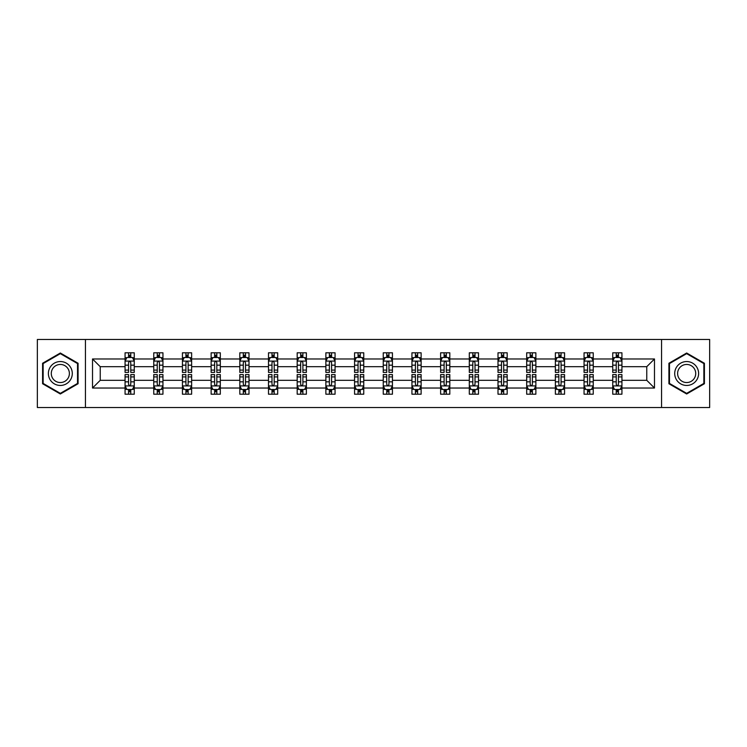 <?xml version="1.0" encoding="UTF-8"?>
<svg xmlns="http://www.w3.org/2000/svg" width="747" height="747" viewBox="0 0 747 747"><rect width="100%" height="100%" fill="white"/><g stroke="black" fill="none" stroke-linecap="round" stroke-linejoin="round"><path stroke-width="1.12" d="M661.562 407.517L709.65 407.517L709.65 339.483L661.562 339.483L661.562 407.517L85.438 407.517L85.438 339.483L37.35 339.483L37.35 407.517L85.438 407.517M621.934 388.029L621.934 380.307L646.762 380.307L654.484 388.029L621.934 388.029L621.934 394.192L618.441 394.192L618.441 389.495M661.562 339.483L85.438 339.483M612.736 388.029L593.249 388.029L593.249 380.307L612.736 380.307L612.736 394.192L621.934 394.192L621.934 389.28L620.206 389.28M593.249 388.029L593.249 394.192L589.756 394.192L589.756 389.495M584.051 388.029L564.564 388.029L564.564 380.307L584.051 380.307L584.051 394.192L593.249 394.192L593.249 389.28L591.521 389.28M564.564 388.029L564.564 394.192L561.072 394.192L561.072 389.495M555.366 388.029L535.87 388.029L535.87 380.307L555.366 380.307L555.366 394.192L564.564 394.192L564.564 389.28L562.836 389.28M535.87 388.029L535.87 394.192L532.378 394.192L532.378 389.495M526.682 388.029L507.185 388.029L507.185 380.307L526.682 380.307L526.682 394.192L535.87 394.192L535.87 389.28L534.142 389.28M507.185 388.029L507.185 394.192L503.693 394.192L503.693 389.495M497.997 388.029L478.5 388.029L478.5 380.307L497.997 380.307L497.997 394.192L507.185 394.192L507.185 389.28L505.458 389.28M478.5 388.029L478.5 394.192L475.008 394.192L475.008 389.495M469.303 388.029L449.815 388.029L449.815 380.307L469.303 380.307L469.303 394.192L478.5 394.192L478.5 389.28L476.773 389.28M449.815 388.029L449.815 394.192L446.323 394.192L446.323 389.495M440.618 388.029L421.131 388.029L421.131 380.307L440.618 380.307L440.618 394.192L449.815 394.192L449.815 389.28L448.088 389.28M421.131 388.029L421.131 394.192L417.629 394.192L417.629 389.495M411.933 388.029L392.436 388.029L392.436 380.307L411.933 380.307L411.933 394.192L421.131 394.192L421.131 389.28L419.403 389.28M392.436 388.029L392.436 394.192L388.944 394.192L388.944 389.495M383.248 388.029L363.752 388.029L363.752 380.307L383.248 380.307L383.248 394.192L392.436 394.192L392.436 389.28L390.709 389.28M363.752 388.029L363.752 394.192L360.259 394.192L360.259 389.495M354.564 388.029L335.067 388.029L335.067 380.307L354.564 380.307L354.564 394.192L363.752 394.192L363.752 389.28L362.024 389.28M335.067 388.029L335.067 394.192L331.575 394.192L331.575 389.495M325.869 388.029L306.382 388.029L306.382 380.307L325.869 380.307L325.869 394.192L335.067 394.192L335.067 389.28L333.339 389.28M306.382 388.029L306.382 394.192L302.89 394.192L302.89 389.495M297.185 388.029L277.697 388.029L277.697 380.307L297.185 380.307L297.185 394.192L306.382 394.192L306.382 389.28L304.655 389.28M277.697 388.029L277.697 394.192L274.196 394.192L274.196 389.495M268.5 388.029L249.003 388.029L249.003 380.307L268.5 380.307L268.5 394.192L277.697 394.192L277.697 389.28L275.96 389.28M249.003 388.029L249.003 394.192L245.511 394.192L245.511 389.495M239.815 388.029L220.318 388.029L220.318 380.307L239.815 380.307L239.815 394.192L249.003 394.192L249.003 389.28L247.276 389.28M220.318 388.029L220.318 394.192L216.826 394.192L216.826 389.495M211.13 388.029L191.634 388.029L191.634 380.307L211.13 380.307L211.13 394.192L220.318 394.192L220.318 389.28L218.591 389.28M191.634 388.029L191.634 394.192L188.141 394.192L188.141 389.495M182.436 388.029L162.949 388.029L162.949 380.307L182.436 380.307L182.436 394.192L191.634 394.192L191.634 389.28L189.906 389.28M162.949 388.029L162.949 394.192L159.456 394.192L159.456 389.495M153.751 388.029L134.264 388.029L134.264 380.307L153.751 380.307L153.751 394.192L162.949 394.192L162.949 389.28L161.221 389.28M134.264 388.029L134.264 394.192L130.762 394.192L130.762 389.495M125.066 388.029L92.516 388.029L92.516 358.971L125.066 358.971L125.066 366.693L100.238 366.693L100.238 380.307L125.066 380.307L125.066 394.192L134.264 394.192L134.264 389.28L132.527 389.28M126.794 357.72L125.066 357.72L125.066 352.808L125.066 358.971M128.559 357.505L128.559 352.808L125.066 352.808L134.264 352.808L134.264 358.971L153.751 358.971L153.751 352.808L162.949 352.808L162.949 358.971L182.436 358.971L182.436 352.808L191.634 352.808L191.634 358.971L211.13 358.971L211.13 352.808L220.318 352.808L220.318 358.971L239.815 358.971L239.815 352.808L249.003 352.808L249.003 358.971L268.5 358.971L268.5 352.808L277.697 352.808L277.697 358.971L297.185 358.971L297.185 352.808L306.382 352.808L306.382 358.971L325.869 358.971L325.869 352.808L335.067 352.808L335.067 358.971L354.564 358.971L354.564 352.808L363.752 352.808L363.752 358.971L383.248 358.971L383.248 352.808L392.436 352.808L392.436 358.971L411.933 358.971L411.933 352.808L421.131 352.808L421.131 358.971L440.618 358.971L440.618 352.808L449.815 352.808L449.815 358.971L469.303 358.971L469.303 352.808L478.5 352.808L478.5 358.971L497.997 358.971L497.997 352.808L507.185 352.808L507.185 358.971L526.682 358.971L526.682 352.808L535.87 352.808L535.87 358.971L555.366 358.971L555.366 352.808L564.564 352.808L564.564 358.971L584.051 358.971L584.051 352.808L593.249 352.808L593.249 358.971L612.736 358.971L612.736 352.808L621.934 352.808L621.934 358.971L654.484 358.971L654.484 388.029M612.736 358.971L612.736 366.693L593.249 366.693L593.249 358.971M584.051 358.971L584.051 366.693L564.564 366.693L564.564 358.971M555.366 358.971L555.366 366.693L535.87 366.693L535.87 358.971M526.682 358.971L526.682 366.693L507.185 366.693L507.185 358.971M497.997 358.971L497.997 366.693L478.5 366.693L478.5 358.971M469.303 358.971L469.303 366.693L449.815 366.693L449.815 358.971M440.618 358.971L440.618 366.693L421.131 366.693L421.131 358.971M411.933 358.971L411.933 366.693L392.436 366.693L392.436 358.971M383.248 358.971L383.248 366.693L363.752 366.693L363.752 358.971M354.564 358.971L354.564 366.693L335.067 366.693L335.067 358.971M325.869 358.971L325.869 366.693L306.382 366.693L306.382 358.971M297.185 358.971L297.185 366.693L277.697 366.693L277.697 358.971M268.5 358.971L268.5 366.693L249.003 366.693L249.003 358.971M239.815 358.971L239.815 366.693L220.318 366.693L220.318 358.971M211.13 358.971L211.13 366.693L191.634 366.693L191.634 358.971M182.436 358.971L182.436 366.693L162.949 366.693L162.949 358.971M153.751 358.971L153.751 366.693L134.264 366.693L134.264 358.971M92.516 358.971L100.238 366.693M646.762 380.307L646.762 366.693L621.934 366.693L621.934 358.971M616.238 357.411L618.441 357.411M587.544 357.411L589.756 357.411M558.859 357.411L561.072 357.411M530.174 357.411L532.378 357.411M501.489 357.411L503.693 357.411M472.804 357.411L475.008 357.411M444.11 357.411L446.323 357.411M415.425 357.411L417.629 357.411M386.741 357.411L388.944 357.411M358.056 357.411L360.259 357.411M329.371 357.411L331.575 357.411M300.677 357.411L302.89 357.411M271.992 357.411L274.196 357.411M243.307 357.411L245.511 357.411M214.622 357.411L216.826 357.411M185.928 357.411L188.141 357.411M157.244 357.411L159.456 357.411M128.559 357.411L130.762 357.411M128.559 389.589L130.762 389.589M157.244 389.589L159.456 389.589M185.928 389.589L188.141 389.589M214.622 389.589L216.826 389.589M243.307 389.589L245.511 389.589M271.992 389.589L274.196 389.589M300.677 389.589L302.89 389.589M329.371 389.589L331.575 389.589M358.056 389.589L360.259 389.589M386.741 389.589L388.944 389.589M415.425 389.589L417.629 389.589M444.11 389.589L446.323 389.589M472.804 389.589L475.008 389.589M501.489 389.589L503.693 389.589M530.174 389.589L532.378 389.589M558.859 389.589L561.072 389.589M587.544 389.589L589.756 389.589M616.238 389.589L618.441 389.589M100.238 380.307L92.516 388.029M654.484 358.971L646.762 366.693M78.08 363.257L60.339 353.014L42.588 363.257L42.588 383.743L60.339 393.986L78.08 383.743L78.08 363.257M668.92 363.257L668.92 383.743L686.661 393.986L704.412 383.743L704.412 363.257L686.661 353.014L668.92 363.257M130.762 355.198L128.559 355.198M125.066 370.092L125.066 372.398L128.559 372.398L128.559 370.092L125.066 370.092L125.066 366.693M134.264 366.693L134.264 372.398L130.762 372.398L130.762 362.556C130.034 361.137 129.296 361.137 128.559 362.556L128.559 370.092M132.527 357.72L134.264 357.72L134.264 352.808L130.762 352.808L130.762 357.505M134.264 361.184L132.424 357.505L126.906 357.505L125.066 361.184M128.559 391.802L130.762 391.802M134.264 376.908L134.264 374.602L130.762 374.602L130.762 376.908L134.264 376.908L134.264 380.307M125.066 380.307L125.066 374.602L128.559 374.602L128.559 384.444C129.296 385.863 130.025 385.863 130.762 384.444L130.762 376.908M126.794 389.28L125.066 389.28L125.066 394.192L128.559 394.192L128.559 389.495M125.066 385.816L126.906 389.495L132.424 389.495L134.264 385.816M159.456 355.198L157.244 355.198M155.479 357.72L153.751 357.72L153.751 352.808L157.244 352.808L157.244 357.505M153.751 370.092L153.751 372.398L157.244 372.398L157.244 370.092L153.751 370.092L153.751 366.693M162.949 366.693L162.949 372.398L159.456 372.398L159.456 362.556C158.719 361.137 157.981 361.137 157.244 362.556L157.244 370.092M161.221 357.72L162.949 357.72L162.949 352.808L159.456 352.808L159.456 357.505M162.949 361.184L161.109 357.505L155.591 357.505L153.751 361.184M188.141 355.198L185.928 355.198M184.164 357.72L182.436 357.72L182.436 352.808L185.928 352.808L185.928 357.505M182.436 370.092L182.436 372.398L185.928 372.398L185.928 370.092L182.436 370.092L182.436 366.693M191.634 366.693L191.634 372.398L188.141 372.398L188.141 362.556C187.404 361.137 186.666 361.137 185.928 362.556L185.928 370.092M189.906 357.72L191.634 357.72L191.634 352.808L188.141 352.808L188.141 357.505M191.634 361.184L189.794 357.505L184.276 357.505L182.436 361.184M157.244 391.802L159.456 391.802M162.949 376.908L162.949 374.602L159.456 374.602L159.456 376.908L162.949 376.908L162.949 380.307M153.751 380.307L153.751 374.602L157.244 374.602L157.244 384.444C157.981 385.863 158.719 385.863 159.456 384.444L159.456 376.908M155.479 389.28L153.751 389.28L153.751 394.192L157.244 394.192L157.244 389.495M153.751 385.816L155.591 389.495L161.109 389.495L162.949 385.816M185.928 391.802L188.141 391.802M191.634 376.908L191.634 374.602L188.141 374.602L188.141 376.908L191.634 376.908L191.634 380.307M182.436 380.307L182.436 374.602L185.928 374.602L185.928 384.444C186.666 385.863 187.404 385.863 188.141 384.444L188.141 376.908M184.164 389.28L182.436 389.28L182.436 394.192L185.928 394.192L185.928 389.495M182.436 385.816L184.276 389.495L189.794 389.495L191.634 385.816M49.984 367.524A11.952 11.952 0 0 0 54.363 383.855A11.952 11.952 0 0 0 70.685 379.476A11.952 11.952 0 0 0 66.315 363.145A11.952 11.952 0 0 0 49.984 367.524M52.495 368.971A9.048 9.048 0 0 0 55.81 381.334A9.048 9.048 0 0 0 68.173 378.029A9.048 9.048 0 0 0 64.858 365.666A9.048 9.048 0 0 0 52.495 368.971M77.529 363.574L77.529 383.426L60.339 393.352L43.139 383.426L43.139 363.574L60.339 353.648L77.529 363.574M676.315 367.524A11.952 11.952 0 0 0 680.685 383.855A11.952 11.952 0 0 0 697.016 379.476A11.952 11.952 0 0 0 692.637 363.145A11.952 11.952 0 0 0 676.315 367.524M678.827 368.971A9.048 9.048 0 0 0 682.142 381.334A9.048 9.048 0 0 0 694.505 378.029A9.048 9.048 0 0 0 691.19 365.666A9.048 9.048 0 0 0 678.827 368.971M703.861 363.574L703.861 383.426L686.661 393.352L669.471 383.426L669.471 363.574L686.661 353.648L703.861 363.574M216.826 355.198L214.622 355.198M212.858 357.72L211.13 357.72L211.13 352.808L214.622 352.808L214.622 357.505M211.13 370.092L211.13 372.398L214.622 372.398L214.622 370.092L211.13 370.092L211.13 366.693M220.318 366.693L220.318 372.398L216.826 372.398L216.826 362.556C216.088 361.137 215.36 361.137 214.622 362.556L214.622 370.092M218.591 357.72L220.318 357.72L220.318 352.808L216.826 352.808L216.826 357.505M220.318 361.184L218.479 357.505L212.96 357.505L211.13 361.184M214.622 391.802L216.826 391.802M220.318 376.908L220.318 374.602L216.826 374.602L216.826 376.908L220.318 376.908L220.318 380.307M211.13 380.307L211.13 374.602L214.622 374.602L214.622 384.444C215.351 385.863 216.088 385.863 216.826 384.444L216.826 376.908M212.858 389.28L211.13 389.28L211.13 394.192L214.622 394.192L214.622 389.495M211.13 385.816L212.96 389.495L218.479 389.495L220.318 385.816M245.511 355.198L243.307 355.198M241.542 357.72L239.815 357.72L239.815 352.808L243.307 352.808L243.307 357.505M239.815 370.092L239.815 372.398L243.307 372.398L243.307 370.092L239.815 370.092L239.815 366.693M249.003 366.693L249.003 372.398L245.511 372.398L245.511 362.556C244.783 361.137 244.045 361.137 243.307 362.556L243.307 370.092M247.276 357.72L249.003 357.72L249.003 352.808L245.511 352.808L245.511 357.505M249.003 361.184L247.164 357.505L241.655 357.505L239.815 361.184M243.307 391.802L245.511 391.802M249.003 376.908L249.003 374.602L245.511 374.602L245.511 376.908L249.003 376.908L249.003 380.307M239.815 380.307L239.815 374.602L243.307 374.602L243.307 384.444C244.045 385.863 244.773 385.863 245.511 384.444L245.511 376.908M241.542 389.28L239.815 389.28L239.815 394.192L243.307 394.192L243.307 389.495M239.815 385.816L241.655 389.495L247.164 389.495L249.003 385.816M274.196 355.198L271.992 355.198M270.227 357.72L268.5 357.72L268.5 352.808L271.992 352.808L271.992 357.505M268.5 370.092L268.5 372.398L271.992 372.398L271.992 370.092L268.5 370.092L268.5 366.693M277.697 366.693L277.697 372.398L274.196 372.398L274.196 362.556C273.467 361.137 272.73 361.137 271.992 362.556L271.992 370.092M275.96 357.72L277.697 357.72L277.697 352.808L274.196 352.808L274.196 357.505M277.697 361.184L275.858 357.505L270.339 357.505L268.5 361.184M271.992 391.802L274.196 391.802M277.697 376.908L277.697 374.602L274.196 374.602L274.196 376.908L277.697 376.908L277.697 380.307M268.5 380.307L268.5 374.602L271.992 374.602L271.992 384.444C272.73 385.863 273.467 385.863 274.196 384.444L274.196 376.908M270.227 389.28L268.5 389.28L268.5 394.192L271.992 394.192L271.992 389.495M268.5 385.816L270.339 389.495L275.858 389.495L277.697 385.816M302.89 355.198L300.677 355.198M298.912 357.72L297.185 357.72L297.185 352.808L300.677 352.808L300.677 357.505M297.185 370.092L297.185 372.398L300.677 372.398L300.677 370.092L297.185 370.092L297.185 366.693M306.382 366.693L306.382 372.398L302.89 372.398L302.89 362.556C302.152 361.137 301.414 361.137 300.677 362.556L300.677 370.092M304.655 357.72L306.382 357.72L306.382 352.808L302.89 352.808L302.89 357.505M306.382 361.184L304.543 357.505L299.024 357.505L297.185 361.184M300.677 391.802L302.89 391.802M306.382 376.908L306.382 374.602L302.89 374.602L302.89 376.908L306.382 376.908L306.382 380.307M297.185 380.307L297.185 374.602L300.677 374.602L300.677 384.444C301.414 385.863 302.152 385.863 302.89 384.444L302.89 376.908M298.912 389.28L297.185 389.28L297.185 394.192L300.677 394.192L300.677 389.495M297.185 385.816L299.024 389.495L304.543 389.495L306.382 385.816M331.575 355.198L329.371 355.198M327.597 357.72L325.869 357.72L325.869 352.808L329.371 352.808L329.371 357.505M325.869 370.092L325.869 372.398L329.371 372.398L329.371 370.092L325.869 370.092L325.869 366.693M335.067 366.693L335.067 372.398L331.575 372.398L331.575 362.556C330.837 361.137 330.099 361.137 329.371 362.556L329.371 370.092M333.339 357.72L335.067 357.72L335.067 352.808L331.575 352.808L331.575 357.505M335.067 361.184L333.227 357.505L327.709 357.505L325.869 361.184M329.371 391.802L331.575 391.802M335.067 376.908L335.067 374.602L331.575 374.602L331.575 376.908L335.067 376.908L335.067 380.307M325.869 380.307L325.869 374.602L329.371 374.602L329.371 384.444C330.099 385.863 330.837 385.863 331.575 384.444L331.575 376.908M327.597 389.28L325.869 389.28L325.869 394.192L329.371 394.192L329.371 389.495M325.869 385.816L327.709 389.495L333.227 389.495L335.067 385.816M360.259 355.198L358.056 355.198M356.291 357.72L354.564 357.72L354.564 352.808L358.056 352.808L358.056 357.505M354.564 370.092L354.564 372.398L358.056 372.398L358.056 370.092L354.564 370.092L354.564 366.693M363.752 366.693L363.752 372.398L360.259 372.398L360.259 362.556C359.522 361.137 358.793 361.137 358.056 362.556L358.056 370.092M362.024 357.72L363.752 357.72L363.752 352.808L360.259 352.808L360.259 357.505M363.752 361.184L361.912 357.505L356.394 357.505L354.564 361.184M358.056 391.802L360.259 391.802M363.752 376.908L363.752 374.602L360.259 374.602L360.259 376.908L363.752 376.908L363.752 380.307M354.564 380.307L354.564 374.602L358.056 374.602L358.056 384.444C358.784 385.863 359.522 385.863 360.259 384.444L360.259 376.908M356.291 389.28L354.564 389.28L354.564 394.192L358.056 394.192L358.056 389.495M354.564 385.816L356.394 389.495L361.912 389.495L363.752 385.816M388.944 355.198L386.741 355.198M384.976 357.72L383.248 357.72L383.248 352.808L386.741 352.808L386.741 357.505M383.248 370.092L383.248 372.398L386.741 372.398L386.741 370.092L383.248 370.092L383.248 366.693M392.436 366.693L392.436 372.398L388.944 372.398L388.944 362.556C388.216 361.137 387.478 361.137 386.741 362.556L386.741 370.092M390.709 357.72L392.436 357.72L392.436 352.808L388.944 352.808L388.944 357.505M392.436 361.184L390.606 357.505L385.088 357.505L383.248 361.184M417.629 355.198L415.425 355.198M413.661 357.72L411.933 357.72L411.933 352.808L415.425 352.808L415.425 357.505M411.933 370.092L411.933 372.398L415.425 372.398L415.425 370.092L411.933 370.092L411.933 366.693M421.131 366.693L421.131 372.398L417.629 372.398L417.629 362.556C416.901 361.137 416.163 361.137 415.425 362.556L415.425 370.092M419.403 357.72L421.131 357.72L421.131 352.808L417.629 352.808L417.629 357.505M421.131 361.184L419.291 357.505L413.773 357.505L411.933 361.184M446.323 355.198L444.11 355.198M442.345 357.72L440.618 357.72L440.618 352.808L444.11 352.808L444.11 357.505M440.618 370.092L440.618 372.398L444.11 372.398L444.11 370.092L440.618 370.092L440.618 366.693M449.815 366.693L449.815 372.398L446.323 372.398L446.323 362.556C445.585 361.137 444.848 361.137 444.11 362.556L444.11 370.092M448.088 357.72L449.815 357.72L449.815 352.808L446.323 352.808L446.323 357.505M449.815 361.184L447.976 357.505L442.457 357.505L440.618 361.184M475.008 355.198L472.804 355.198M471.04 357.72L469.303 357.72L469.303 352.808L472.804 352.808L472.804 357.505M469.303 370.092L469.303 372.398L472.804 372.398L472.804 370.092L469.303 370.092L469.303 366.693M478.5 366.693L478.5 372.398L475.008 372.398L475.008 362.556C474.27 361.137 473.533 361.137 472.804 362.556L472.804 370.092M476.773 357.72L478.5 357.72L478.5 352.808L475.008 352.808L475.008 357.505M478.5 361.184L476.661 357.505L471.142 357.505L469.303 361.184M503.693 355.198L501.489 355.198M499.724 357.72L497.997 357.72L497.997 352.808L501.489 352.808L501.489 357.505M497.997 370.092L497.997 372.398L501.489 372.398L501.489 370.092L497.997 370.092L497.997 366.693M507.185 366.693L507.185 372.398L503.693 372.398L503.693 362.556C502.955 361.137 502.227 361.137 501.489 362.556L501.489 370.092M505.458 357.72L507.185 357.72L507.185 352.808L503.693 352.808L503.693 357.505M507.185 361.184L505.346 357.505L499.836 357.505L497.997 361.184M532.378 355.198L530.174 355.198M528.409 357.72L526.682 357.72L526.682 352.808L530.174 352.808L530.174 357.505M526.682 370.092L526.682 372.398L530.174 372.398L530.174 370.092L526.682 370.092L526.682 366.693M535.87 366.693L535.87 372.398L532.378 372.398L532.378 362.556C531.649 361.137 530.912 361.137 530.174 362.556L530.174 370.092M534.142 357.72L535.87 357.72L535.87 352.808L532.378 352.808L532.378 357.505M535.87 361.184L534.04 357.505L528.521 357.505L526.682 361.184M386.741 391.802L388.944 391.802M392.436 376.908L392.436 374.602L388.944 374.602L388.944 376.908L392.436 376.908L392.436 380.307M383.248 380.307L383.248 374.602L386.741 374.602L386.741 384.444C387.478 385.863 388.207 385.863 388.944 384.444L388.944 376.908M384.976 389.28L383.248 389.28L383.248 394.192L386.741 394.192L386.741 389.495M383.248 385.816L385.088 389.495L390.606 389.495L392.436 385.816M415.425 391.802L417.629 391.802M421.131 376.908L421.131 374.602L417.629 374.602L417.629 376.908L421.131 376.908L421.131 380.307M411.933 380.307L411.933 374.602L415.425 374.602L415.425 384.444C416.163 385.863 416.901 385.863 417.629 384.444L417.629 376.908M413.661 389.28L411.933 389.28L411.933 394.192L415.425 394.192L415.425 389.495M411.933 385.816L413.773 389.495L419.291 389.495L421.131 385.816M444.11 391.802L446.323 391.802M449.815 376.908L449.815 374.602L446.323 374.602L446.323 376.908L449.815 376.908L449.815 380.307M440.618 380.307L440.618 374.602L444.11 374.602L444.11 384.444C444.848 385.863 445.585 385.863 446.323 384.444L446.323 376.908M442.345 389.28L440.618 389.28L440.618 394.192L444.11 394.192L444.11 389.495M440.618 385.816L442.457 389.495L447.976 389.495L449.815 385.816M472.804 391.802L475.008 391.802M478.5 376.908L478.5 374.602L475.008 374.602L475.008 376.908L478.5 376.908L478.5 380.307M469.303 380.307L469.303 374.602L472.804 374.602L472.804 384.444C473.533 385.863 474.27 385.863 475.008 384.444L475.008 376.908M471.04 389.28L469.303 389.28L469.303 394.192L472.804 394.192L472.804 389.495M469.303 385.816L471.142 389.495L476.661 389.495L478.5 385.816M501.489 391.802L503.693 391.802M507.185 376.908L507.185 374.602L503.693 374.602L503.693 376.908L507.185 376.908L507.185 380.307M497.997 380.307L497.997 374.602L501.489 374.602L501.489 384.444C502.217 385.863 502.955 385.863 503.693 384.444L503.693 376.908M499.724 389.28L497.997 389.28L497.997 394.192L501.489 394.192L501.489 389.495M497.997 385.816L499.836 389.495L505.346 389.495L507.185 385.816M530.174 391.802L532.378 391.802M535.87 376.908L535.87 374.602L532.378 374.602L532.378 376.908L535.87 376.908L535.87 380.307M526.682 380.307L526.682 374.602L530.174 374.602L530.174 384.444C530.912 385.863 531.64 385.863 532.378 384.444L532.378 376.908M528.409 389.28L526.682 389.28L526.682 394.192L530.174 394.192L530.174 389.495M526.682 385.816L528.521 389.495L534.04 389.495L535.87 385.816M561.072 355.198L558.859 355.198M557.094 357.72L555.366 357.72L555.366 352.808L558.859 352.808L558.859 357.505M555.366 370.092L555.366 372.398L558.859 372.398L558.859 370.092L555.366 370.092L555.366 366.693M564.564 366.693L564.564 372.398L561.072 372.398L561.072 362.556C560.334 361.137 559.596 361.137 558.859 362.556L558.859 370.092M562.836 357.72L564.564 357.72L564.564 352.808L561.072 352.808L561.072 357.505M564.564 361.184L562.724 357.505L557.206 357.505L555.366 361.184M558.859 391.802L561.072 391.802M564.564 376.908L564.564 374.602L561.072 374.602L561.072 376.908L564.564 376.908L564.564 380.307M555.366 380.307L555.366 374.602L558.859 374.602L558.859 384.444C559.596 385.863 560.334 385.863 561.072 384.444L561.072 376.908M557.094 389.28L555.366 389.28L555.366 394.192L558.859 394.192L558.859 389.495M555.366 385.816L557.206 389.495L562.724 389.495L564.564 385.816M589.756 355.198L587.544 355.198M585.779 357.72L584.051 357.72L584.051 352.808L587.544 352.808L587.544 357.505M584.051 370.092L584.051 372.398L587.544 372.398L587.544 370.092L584.051 370.092L584.051 366.693M593.249 366.693L593.249 372.398L589.756 372.398L589.756 362.556C589.019 361.137 588.281 361.137 587.544 362.556L587.544 370.092M591.521 357.72L593.249 357.72L593.249 352.808L589.756 352.808L589.756 357.505M593.249 361.184L591.409 357.505L585.891 357.505L584.051 361.184M587.544 391.802L589.756 391.802M593.249 376.908L593.249 374.602L589.756 374.602L589.756 376.908L593.249 376.908L593.249 380.307M584.051 380.307L584.051 374.602L587.544 374.602L587.544 384.444C588.281 385.863 589.019 385.863 589.756 384.444L589.756 376.908M585.779 389.28L584.051 389.28L584.051 394.192L587.544 394.192L587.544 389.495M584.051 385.816L585.891 389.495L591.409 389.495L593.249 385.816M618.441 355.198L616.238 355.198M614.473 357.72L612.736 357.72L612.736 352.808L616.238 352.808L616.238 357.505M612.736 370.092L612.736 372.398L616.238 372.398L616.238 370.092L612.736 370.092L612.736 366.693M621.934 366.693L621.934 372.398L618.441 372.398L618.441 362.556C617.704 361.137 616.975 361.137 616.238 362.556L616.238 370.092M620.206 357.72L621.934 357.72L621.934 352.808L618.441 352.808L618.441 357.505M621.934 361.184L620.094 357.505L614.576 357.505L612.736 361.184M616.238 391.802L618.441 391.802M621.934 376.908L621.934 374.602L618.441 374.602L618.441 376.908L621.934 376.908L621.934 380.307M612.736 380.307L612.736 374.602L616.238 374.602L616.238 384.444C616.966 385.863 617.704 385.863 618.441 384.444L618.441 376.908M614.473 389.28L612.736 389.28L612.736 394.192L616.238 394.192L616.238 389.495M612.736 385.816L614.576 389.495L620.094 389.495L621.934 385.816M134.217 361.09L125.113 361.09M134.264 370.092L130.762 370.092M128.559 365.162L125.066 365.162M134.264 365.162L130.762 365.162M130.762 356.375L128.559 356.375M125.113 385.91L134.217 385.91M125.066 376.908L128.559 376.908M130.762 381.838L134.264 381.838M125.066 381.838L128.559 381.838M128.559 390.625L130.762 390.625M162.902 361.09L153.798 361.09M162.949 370.092L159.456 370.092M157.244 365.162L153.751 365.162M162.949 365.162L159.456 365.162M159.456 356.375L157.244 356.375M191.587 361.09L182.483 361.09M191.634 370.092L188.141 370.092M185.928 365.162L182.436 365.162M191.634 365.162L188.141 365.162M188.141 356.375L185.928 356.375M153.798 385.91L162.902 385.91M153.751 376.908L157.244 376.908M159.456 381.838L162.949 381.838M153.751 381.838L157.244 381.838M157.244 390.625L159.456 390.625M182.483 385.91L191.587 385.91M182.436 376.908L185.928 376.908M188.141 381.838L191.634 381.838M182.436 381.838L185.928 381.838M185.928 390.625L188.141 390.625M220.272 361.09L211.168 361.09M220.318 370.092L216.826 370.092M214.622 365.162L211.13 365.162M220.318 365.162L216.826 365.162M216.826 356.375L214.622 356.375M211.168 385.91L220.272 385.91M211.13 376.908L214.622 376.908M216.826 381.838L220.318 381.838M211.13 381.838L214.622 381.838M214.622 390.625L216.826 390.625M248.956 361.09L239.862 361.09M249.003 370.092L245.511 370.092M243.307 365.162L239.815 365.162M249.003 365.162L245.511 365.162M245.511 356.375L243.307 356.375M239.862 385.91L248.956 385.91M239.815 376.908L243.307 376.908M245.511 381.838L249.003 381.838M239.815 381.838L243.307 381.838M243.307 390.625L245.511 390.625M277.651 361.09L268.547 361.09M277.697 370.092L274.196 370.092M271.992 365.162L268.5 365.162M277.697 365.162L274.196 365.162M274.196 356.375L271.992 356.375M268.547 385.91L277.651 385.91M268.5 376.908L271.992 376.908M274.196 381.838L277.697 381.838M268.5 381.838L271.992 381.838M271.992 390.625L274.196 390.625M306.335 361.09L297.231 361.09M306.382 370.092L302.89 370.092M300.677 365.162L297.185 365.162M306.382 365.162L302.89 365.162M302.89 356.375L300.677 356.375M297.231 385.91L306.335 385.91M297.185 376.908L300.677 376.908M302.89 381.838L306.382 381.838M297.185 381.838L300.677 381.838M300.677 390.625L302.89 390.625M335.02 361.09L325.916 361.09M335.067 370.092L331.575 370.092M329.371 365.162L325.869 365.162M335.067 365.162L331.575 365.162M331.575 356.375L329.371 356.375M325.916 385.91L335.02 385.91M325.869 376.908L329.371 376.908M331.575 381.838L335.067 381.838M325.869 381.838L329.371 381.838M329.371 390.625L331.575 390.625M363.705 361.09L354.601 361.09M363.752 370.092L360.259 370.092M358.056 365.162L354.564 365.162M363.752 365.162L360.259 365.162M360.259 356.375L358.056 356.375M354.601 385.91L363.705 385.91M354.564 376.908L358.056 376.908M360.259 381.838L363.752 381.838M354.564 381.838L358.056 381.838M358.056 390.625L360.259 390.625M392.399 361.09L383.295 361.09M392.436 370.092L388.944 370.092M386.741 365.162L383.248 365.162M392.436 365.162L388.944 365.162M388.944 356.375L386.741 356.375M421.084 361.09L411.98 361.09M421.131 370.092L417.629 370.092M415.425 365.162L411.933 365.162M421.131 365.162L417.629 365.162M417.629 356.375L415.425 356.375M449.769 361.09L440.665 361.09M449.815 370.092L446.323 370.092M444.11 365.162L440.618 365.162M449.815 365.162L446.323 365.162M446.323 356.375L444.11 356.375M478.453 361.09L469.349 361.09M478.5 370.092L475.008 370.092M472.804 365.162L469.303 365.162M478.5 365.162L475.008 365.162M475.008 356.375L472.804 356.375M507.138 361.09L498.044 361.09M507.185 370.092L503.693 370.092M501.489 365.162L497.997 365.162M507.185 365.162L503.693 365.162M503.693 356.375L501.489 356.375M535.832 361.09L526.728 361.09M535.87 370.092L532.378 370.092M530.174 365.162L526.682 365.162M535.87 365.162L532.378 365.162M532.378 356.375L530.174 356.375M383.295 385.91L392.399 385.91M383.248 376.908L386.741 376.908M388.944 381.838L392.436 381.838M383.248 381.838L386.741 381.838M386.741 390.625L388.944 390.625M411.98 385.91L421.084 385.91M411.933 376.908L415.425 376.908M417.629 381.838L421.131 381.838M411.933 381.838L415.425 381.838M415.425 390.625L417.629 390.625M440.665 385.91L449.769 385.91M440.618 376.908L444.11 376.908M446.323 381.838L449.815 381.838M440.618 381.838L444.11 381.838M444.11 390.625L446.323 390.625M469.349 385.91L478.453 385.91M469.303 376.908L472.804 376.908M475.008 381.838L478.5 381.838M469.303 381.838L472.804 381.838M472.804 390.625L475.008 390.625M498.044 385.91L507.138 385.91M497.997 376.908L501.489 376.908M503.693 381.838L507.185 381.838M497.997 381.838L501.489 381.838M501.489 390.625L503.693 390.625M526.728 385.91L535.832 385.91M526.682 376.908L530.174 376.908M532.378 381.838L535.87 381.838M526.682 381.838L530.174 381.838M530.174 390.625L532.378 390.625M564.517 361.09L555.413 361.09M564.564 370.092L561.072 370.092M558.859 365.162L555.366 365.162M564.564 365.162L561.072 365.162M561.072 356.375L558.859 356.375M555.413 385.91L564.517 385.91M555.366 376.908L558.859 376.908M561.072 381.838L564.564 381.838M555.366 381.838L558.859 381.838M558.859 390.625L561.072 390.625M593.202 361.09L584.098 361.09M593.249 370.092L589.756 370.092M587.544 365.162L584.051 365.162M593.249 365.162L589.756 365.162M589.756 356.375L587.544 356.375M584.098 385.91L593.202 385.91M584.051 376.908L587.544 376.908M589.756 381.838L593.249 381.838M584.051 381.838L587.544 381.838M587.544 390.625L589.756 390.625M621.887 361.09L612.783 361.09M621.934 370.092L618.441 370.092M616.238 365.162L612.736 365.162M621.934 365.162L618.441 365.162M618.441 356.375L616.238 356.375M612.783 385.91L621.887 385.91M612.736 376.908L616.238 376.908M618.441 381.838L621.934 381.838M612.736 381.838L616.238 381.838M616.238 390.625L618.441 390.625"/></g></svg>
